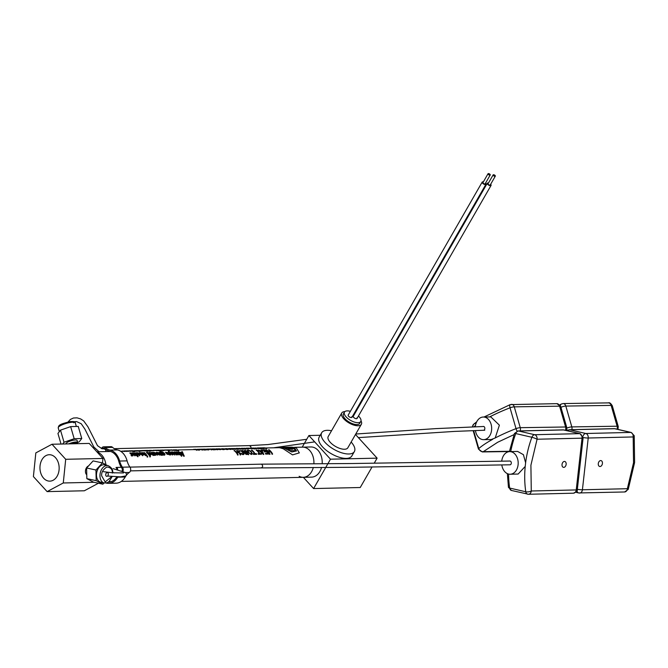 <?xml version="1.0" encoding="UTF-8"?>
<svg xmlns="http://www.w3.org/2000/svg" width="668" height="668" viewBox="0 0 668 668"><rect width="100%" height="100%" fill="white"/><g stroke="black" fill="none" stroke-linecap="round" stroke-linejoin="round"><path stroke-width="1" d="M97.186 452.152A15.088 10.964 88.7 0 1 99.307 453.088A15.088 10.964 88.7 0 1 105.895 464.719A15.088 10.964 -91.3 0 0 97.186 452.152M307.196 448.412A15.088 10.964 -91.3 0 0 302.621 447.151A15.088 10.964 88.7 0 1 313.885 463.667A15.088 10.964 -91.3 0 0 307.196 448.412M121.292 481.411L303.297 477.319A15.088 10.964 -91.3 0 0 313.309 467.433A15.088 10.964 88.7 0 1 311.597 471.7A15.088 10.964 88.7 0 1 303.297 477.319A15.088 10.964 88.7 0 1 299.139 476.292M50.935 454.883A13.218 9.602 88.7 0 1 59.143 468.878A13.218 9.602 88.7 0 1 49.849 481.144A13.218 9.602 88.7 0 1 48.179 480.985A13.218 9.602 88.7 0 1 39.963 466.999A13.218 9.602 88.7 0 1 49.257 454.724A13.218 9.602 88.7 0 1 50.935 454.883M51.987 444.253L65.706 459.292L63.276 482.972L47.119 491.615L33.4 476.576L35.83 452.896L51.987 444.253L89.211 443.418L102.939 458.457L65.706 459.292M63.276 482.972L94.004 482.279M102.48 462.916L102.939 458.457M98.447 483.231L84.352 490.78L47.119 491.615M321.55 467.425A15.088 10.964 88.7 0 1 319.889 471.508A15.088 10.964 88.7 0 1 311.589 477.127L303.297 477.319M374.197 463.241L377.119 458.148L355.493 434.484M377.119 458.148L330.485 459.192L313.601 488.558L360.236 487.515L372.009 467.041M313.601 488.558L303.339 477.311M302.212 447.159L308.892 435.536L320.231 435.277M308.892 435.536L330.485 459.192M294.546 447.335L310.912 446.967A15.088 10.964 88.7 0 1 322.168 463.659M344.905 411.571A11.314 4.977 29.9 0 0 341.732 413.024L328.222 436.513A11.314 4.977 29.9 0 0 330.668 442.759A11.314 4.977 29.9 0 0 340.571 448.645A11.314 4.977 29.9 0 0 347.836 447.794L361.346 424.305A11.314 4.977 29.9 0 0 361.004 420.832M341.732 413.024A11.314 4.977 29.9 0 0 344.179 419.27A11.314 4.977 29.9 0 0 354.082 425.157A11.314 4.977 29.9 0 0 361.346 424.305M331.528 430.76A18.854 8.292 29.9 0 0 321.684 432.755L319.145 437.173A18.854 8.292 29.9 0 0 323.22 447.585A18.854 8.292 29.9 0 0 339.728 457.396A18.854 8.292 29.9 0 0 351.836 455.968L354.382 451.551A18.854 8.292 29.9 0 0 351.151 442.041M321.684 432.755A18.854 8.292 29.9 0 0 325.759 443.168A18.854 8.292 29.9 0 0 342.266 452.979A18.854 8.292 29.9 0 0 354.382 451.551M344.463 412.089L343.377 413.968A9.41 4.142 29.9 0 0 343.669 416.874A9.41 4.142 29.9 0 0 352.019 423.495A9.41 4.142 29.9 0 0 359.701 423.353L360.778 421.475A9.41 4.142 -150.1 0 1 353.105 421.617A9.41 4.142 -150.1 0 1 344.746 414.995A9.41 4.142 -150.1 0 1 344.463 412.089A9.41 4.142 -150.1 0 1 350.366 411.338M358.457 415.997A9.41 4.142 -150.1 0 1 360.486 418.569A9.41 4.142 -150.1 0 1 360.778 421.475M356.988 417.776A2.171 0.952 -150.1 0 1 357.054 418.444A2.171 0.952 -150.1 0 1 355.276 418.477A2.171 0.952 -150.1 0 1 353.355 416.949A2.171 0.952 -150.1 0 1 353.28 416.281L487.289 183.241A2.171 0.952 -150.1 0 1 488.467 183.024M351.886 416.615A2.171 0.952 -150.1 0 1 351.952 417.291A2.171 0.952 -150.1 0 1 350.182 417.316A2.171 0.952 -150.1 0 1 348.253 415.788A2.171 0.952 -150.1 0 1 348.187 415.12L482.187 182.088A2.171 0.952 -150.1 0 1 483.373 181.863M354.399 413.033A9.41 4.142 -150.1 0 1 354.967 413.358M88.46 465.997A4.81 3.256 102.1 0 0 85.679 469.562A4.81 3.256 102.1 0 0 86.765 474.781M108.316 474.13A1.887 1.278 -77.9 0 1 106.613 476.317A1.887 1.278 -77.9 0 1 105.694 474.814A1.887 1.278 -77.9 0 1 107.398 472.627A1.887 1.278 -77.9 0 1 108.316 474.13M107.999 465.579A8.901 6.029 -77.9 0 0 99.958 475.908A8.901 6.029 -77.9 0 0 104.275 482.989L100.801 482.246A8.901 6.029 -77.9 0 1 96.484 475.165A8.901 6.029 -77.9 0 1 104.525 464.836L107.999 465.579C111.548 467.366 113.109 469.796 112.683 472.86M95.958 470.005L102.446 462.899L93.111 460.903L86.623 468.009L86.84 478.647L93.545 482.187L102.88 484.183L96.184 480.651L95.958 470.005L86.623 468.009M86.84 478.647L96.184 480.651M102.446 462.899L107.197 465.412M104.024 482.939L102.88 484.183M68.812 443.878A5.711 1.353 -16.3 0 1 71.326 442.901A5.711 1.353 -16.3 0 1 77.638 442.333A5.711 1.353 -16.3 0 1 77.697 442.45A5.711 1.353 -16.3 0 1 77.346 443.151L77.045 443.435M70.85 443.828A4.81 1.144 -16.3 0 1 71.61 443.569A4.81 1.144 -16.3 0 1 76.92 443.093A4.81 1.144 -16.3 0 1 76.97 443.193A4.81 1.144 -16.3 0 1 76.979 443.301M66.182 443.777A5.736 1.361 -16.3 0 1 66.115 443.644A5.736 1.361 -16.3 0 1 66.257 443.176A5.736 1.361 -16.3 0 1 72.086 440.504A5.736 1.361 -16.3 0 1 77.121 440.437A5.736 1.361 -16.3 0 1 77.129 440.504M62.658 444.011L64.028 442.241L74.173 438.717L81.763 438.517L79.208 441.84L77.68 442.375M74.173 438.717L70.649 426.618L78.239 426.418L81.763 438.517M70.649 426.618L60.496 430.142L64.028 442.241M60.496 430.142L57.941 433.465L61.022 444.053M490.646 184.276A2.171 0.952 -150.1 0 1 490.663 184.293A2.171 0.952 -150.1 0 1 491.055 185.412A2.171 0.952 -150.1 0 1 489.602 185.554A2.171 0.952 -150.1 0 1 487.673 184.36A2.171 0.952 -150.1 0 1 487.289 183.241M493.143 174.891L488.083 183.7A1.261 0.551 29.9 0 0 488.308 184.343A1.261 0.551 29.9 0 0 489.419 185.036A1.261 0.551 29.9 0 0 490.262 184.952L495.322 176.143A1.261 0.551 -150.1 0 1 494.487 176.227A1.261 0.551 -150.1 0 1 493.368 175.534A1.261 0.551 -150.1 0 1 493.143 174.891A1.261 0.551 -150.1 0 1 493.986 174.807A1.261 0.551 -150.1 0 1 495.097 175.5A1.261 0.551 -150.1 0 1 495.322 176.143M485.552 183.124A2.171 0.952 -150.1 0 1 485.569 183.132A2.171 0.952 -150.1 0 1 485.962 184.251A2.171 0.952 -150.1 0 1 484.509 184.401A2.171 0.952 -150.1 0 1 482.58 183.199A2.171 0.952 -150.1 0 1 482.187 182.088M488.049 173.73L482.981 182.539A1.261 0.551 29.9 0 0 483.206 183.191A1.261 0.551 29.9 0 0 484.325 183.884A1.261 0.551 29.9 0 0 485.168 183.792L490.228 174.983A1.261 0.551 -150.1 0 1 489.385 175.074A1.261 0.551 -150.1 0 1 488.275 174.381A1.261 0.551 -150.1 0 1 488.049 173.73A1.261 0.551 -150.1 0 1 488.892 173.647A1.261 0.551 -150.1 0 1 490.003 174.34A1.261 0.551 -150.1 0 1 490.228 174.983M104.375 448.888A1.887 1.369 88.7 0 1 104.5 448.879A1.887 1.369 88.7 0 1 105.811 450.082A1.887 1.369 88.7 0 1 105.786 451.576L105.811 450.082L104.45 448.888L101.97 448.721L97.511 445.698L87.934 426.802L83.684 420.898L80.636 418.919L77.045 417.851L73.463 418.009L70.374 419.446L68.019 421.992M306.737 439.285L267.968 444.546L249.565 445.623L250.892 446.817L250.934 448.078M116.182 467.425A1.887 1.369 88.7 0 1 116.215 467.425A1.887 1.369 88.7 0 1 116.441 467.45A1.887 1.369 88.7 0 1 117.56 469.921L116.007 467.458M261.088 464.193L261.522 464.185C263.15 465.788 263.025 467.032 261.155 467.909L130.469 470.882M507.379 473.637L508.44 487.214A3.925 1.47 -8.5 0 0 509.659 488.058A78.448 52.68 -77 0 1 508.582 474.063M577.294 489.694A3.925 0.493 -173.6 0 1 577.294 489.711C577.837 490.512 576.567 491.673 573.495 493.193L528.53 494.27A3.925 2.864 -91.4 0 1 528.004 494.211A3.925 2.63 -77 0 1 527.561 494.17A3.925 2.63 -77 0 1 525.783 491.773A78.448 52.68 -77 0 1 525.215 466.423L525.616 462.79A78.448 52.68 -77 0 1 531.887 437.281A3.925 2.63 -77 0 1 534.676 434.718L579.632 433.641A3.925 2.63 -77 0 1 580.083 433.691L563.959 429.975A3.925 2.63 -77 0 0 563.508 429.933A3.925 2.864 -91.4 0 0 562.982 429.875L518.026 430.952A3.925 2.864 88.6 0 1 518.552 431.002L563.508 429.933L579.632 433.641A3.925 2.864 88.6 0 1 581.511 435.235A3.925 2.864 88.6 0 1 582.037 438.166L537.072 439.235A3.925 0.551 -159.7 0 0 531.887 437.281L515.763 433.565A3.925 0.551 -159.7 0 0 514.443 433.507L518.026 430.952M562.03 464.452A3.014 2.029 -77 0 1 564.769 461.463A3.014 2.029 -77 0 1 566.147 464.352A3.014 2.029 -77 0 1 563.408 467.341A3.014 2.029 -77 0 1 562.03 464.452M501.735 461.204A11.314 8.267 88.6 0 1 501.751 461.045A11.314 8.267 88.6 0 1 509.651 451.618A11.314 8.267 88.6 0 1 518.092 464.811A11.314 8.267 88.6 0 1 510.193 474.238A11.314 8.267 88.6 0 1 501.81 464.961M525.215 466.423L518.151 474.046L510.193 474.238M509.876 461.029A1.904 1.386 88.6 0 1 511.296 463.241A1.904 1.386 88.6 0 1 509.968 464.828A1.904 1.386 88.6 0 1 509.734 464.803M508.44 487.214L511.438 490.454A3.925 2.63 -77 0 1 509.659 488.058L525.783 491.773A3.925 1.47 -8.5 0 0 531.269 490.997L576.234 489.928L582.037 438.166A3.925 0.493 -173.6 0 0 583.097 437.949L577.294 489.711A3.925 0.493 -173.6 0 1 576.234 489.928A3.925 2.864 -91.4 0 1 573.495 493.193M510.711 451.593A78.448 52.68 -77 0 1 515.763 433.565A3.925 2.63 -77 0 1 518.552 431.002L534.676 434.718A3.925 2.864 -91.4 0 1 536.554 436.313A3.925 2.864 -91.4 0 1 537.072 439.235L530.91 465.195L531.269 490.997A3.925 2.864 -91.4 0 1 530.133 493.543A3.925 2.864 -91.4 0 1 528.53 494.27L511.438 490.454M509.651 451.618L517.608 451.426L523.428 454.691L525.616 462.79M627.369 488.709A3.925 0.551 20.3 0 1 628.221 489.419L634.6 462.532L634.224 435.711A3.925 1.47 171.5 0 1 633.172 436.947L633.531 462.749L627.369 488.709L582.413 489.778A3.925 2.864 88.6 0 1 579.674 493.051A3.925 2.864 88.6 0 1 579.148 492.992A3.925 2.63 103 0 1 578.697 492.951L624.63 491.974A3.925 2.864 -91.4 0 0 626.233 491.256A3.925 2.864 -91.4 0 0 627.369 488.709M602.419 463.492A3.014 2.029 103 0 0 601.033 460.603A3.014 2.029 103 0 0 598.294 463.592A3.014 2.029 103 0 0 599.68 466.481A3.014 2.029 103 0 0 602.419 463.492M634.224 435.711L631.218 432.472L615.103 428.756A3.925 2.63 103 0 0 614.652 428.714L569.695 429.783L585.819 433.499A3.925 2.864 88.6 0 1 588.216 438.016L633.172 436.947A3.925 2.864 -91.4 0 0 632.646 434.016A3.925 2.864 -91.4 0 0 630.776 432.421L585.819 433.499A3.925 2.63 103 0 0 582.939 436.321M631.218 432.472A3.925 2.63 103 0 0 630.776 432.421L614.652 428.714A3.925 2.864 88.6 0 0 614.126 428.656L569.169 429.733A3.925 2.864 -91.4 0 1 569.695 429.783A3.925 2.63 103 0 0 567.758 430.852M576.977 490.871A3.925 2.63 103 0 0 578.697 492.951L575.891 492.308M475.324 426.802A11.314 8.208 89.1 0 1 480.434 417.784A11.314 8.208 89.1 0 1 483.298 417.024L490.846 416.916L499.388 425.182L495.197 437.974L491.189 439.544L483.64 439.653A11.314 8.208 89.1 0 1 475.441 430.559M517.074 431.085A3.925 1.369 -111.3 0 1 516.022 428.631A78.448 18.921 164 0 0 495.197 437.974M475.199 423.529A3.925 3.373 49.3 0 0 473.695 424.213L473.695 424.213A3.925 3.373 49.3 0 0 472.643 426.902M483.298 417.024A11.314 8.208 89.1 0 1 491.514 426.209A11.314 8.208 89.1 0 1 486.504 438.893A11.314 8.208 89.1 0 1 483.64 439.653M492.717 439.302A78.448 18.921 164 0 0 478.781 448.554A3.925 3.373 49.3 0 0 483.29 451.677L497.693 442.258L514.043 434.609M565.437 430.317A3.925 2.847 -90.9 0 0 565.579 426.994L520.263 427.679A3.925 0.944 164 0 0 516.022 428.631L510.035 407.806A3.925 1.369 -111.3 0 1 510.21 404.608L483.999 417.016M473.629 430.626L478.781 448.554A3.925 0.944 164 0 0 478.463 449.096L473.161 430.643M566.255 430.501L566.706 427.328A3.925 0.944 164 0 0 565.579 426.994L559.592 406.169A3.925 2.847 -90.9 0 0 556.895 403.656L510.21 404.608M566.706 427.328L560.719 406.495A3.925 0.944 164 0 0 559.592 406.169L514.276 406.845A3.925 0.944 164 0 0 510.035 407.806A78.448 18.921 164 0 0 489.627 416.932M483.081 426.51A1.904 1.378 89.1 0 1 483.44 426.443A1.904 1.378 89.1 0 1 484.818 427.979A1.904 1.378 89.1 0 1 483.974 430.117M563.124 403.564A3.925 2.847 89.1 0 1 565.829 406.077L611.145 405.392A3.925 0.944 -16 0 1 612.272 405.726C610.727 403.263 609.458 402.311 608.439 402.887L563.124 403.564L561.329 404.031A3.925 2.53 61.9 0 0 560.527 404.933A3.925 2.53 61.9 0 0 560.335 405.593M560.953 407.296A3.925 0.944 -16 0 1 565.829 406.077L571.816 426.902A3.925 2.847 89.1 0 1 571.85 429.666M566.856 428.163A3.925 0.944 -16 0 1 571.816 426.902L617.132 426.217A3.925 0.944 -16 0 1 618.259 426.551L612.272 405.726M117.969 476.852A17.652 12.826 -91.3 0 0 117.777 477.177A16.733 12.158 88.7 0 1 108.608 483.348A16.733 12.158 88.7 0 1 106.053 483.031M108.608 483.348L116.065 483.181A16.733 12.158 -91.3 0 0 125.233 477.01L117.777 477.177M101.528 448.612A3.256 2.371 88.7 0 1 103.573 446.834A3.256 2.371 88.7 0 1 105.093 447.535A17.652 12.826 -91.3 0 0 109.986 450.09A16.733 12.158 88.7 0 1 119.639 461.045A17.652 12.826 -91.3 0 0 122.403 467.183A3.256 2.371 88.7 0 1 122.837 471.458M121.868 471.157A2.054 1.495 -91.3 0 0 121.801 468.051A18.854 13.702 88.7 0 1 118.812 461.446A15.531 11.281 -91.3 0 0 109.861 451.284A18.854 13.702 88.7 0 1 104.584 448.52A2.054 1.495 -91.3 0 0 103.598 448.044A2.054 1.495 -91.3 0 0 102.471 448.812M108.316 482.146A15.531 11.281 -91.3 0 0 108.575 482.137A15.531 11.281 -91.3 0 0 116.85 476.818M125.601 472.568L129.233 472.485A17.652 12.826 -91.3 0 0 126.361 475.315M126.035 475.766A17.652 12.826 -91.3 0 0 125.233 477.01M103.573 446.834L111.038 446.667A3.256 2.371 88.7 0 1 112.55 447.368A17.652 12.826 -91.3 0 0 117.451 449.923A16.733 12.158 88.7 0 1 127.104 460.878A17.652 12.826 -91.3 0 0 129.859 467.015A3.256 2.371 88.7 0 1 129.233 472.485M105.093 447.535L112.55 447.368M129.859 467.015L122.403 467.183M256.22 450.032L256.746 450.015A15.013 10.913 88.7 0 1 259.852 453.572L261.146 453.539A15.013 10.913 88.7 0 1 261.53 454.198L258.391 454.273A15.013 10.913 -91.3 0 0 258.015 453.614L259.326 453.58A15.013 10.913 -91.3 0 0 256.22 450.032L256.17 450.265M246.859 450.775L247.661 452.261L246.859 450.775M247.527 451.117L249.515 450.833L247.577 450.875L249.648 453.355L250.959 453.889L251.594 453.313L250.959 451.944L249.515 450.833M246.843 450.867L247.728 450.174L249.623 450.574L251.502 451.927L252.237 453.706L251.327 454.532L247.719 452.011M252.237 453.706L252.162 454.131M250.959 453.889L251.544 453.555M248.104 450.75L247.577 450.875M247.285 448.453L246.634 448.345M246.659 448.228A15.013 10.913 -91.3 0 0 246.133 448.195L247.611 448.161A15.013 10.913 88.7 0 1 248.145 448.195M179.867 454.825L176.477 451.827L175.934 452.069L177.245 453.99M175.985 451.835L177.296 453.739L174.749 451.86L174.214 452.111M179.917 454.557L179.3 454.833M179.358 454.574L176.886 452.361L178.131 454.858M178.181 454.599L177.663 454.875M177.721 454.607L175.133 452.403L176.494 454.9M176.544 454.632L175.926 454.908M175.985 454.649L174.264 451.877M217.584 449.13L220.315 449.714M220.148 449.063L223.371 449.647M219.154 448.796L223.98 449.405M223.421 449.414L217.668 448.871M219.405 448.787L218.787 448.796M218.553 448.812L220.916 449.472M220.356 449.48L217.643 448.879M229.7 448.846L229.141 448.754M229.166 448.62A15.013 10.913 -91.3 0 0 228.631 448.587L230.118 448.554A15.013 10.913 88.7 0 1 230.652 448.587M154.926 450.257L153.849 450.29A15.013 10.913 -91.3 0 0 153.715 450.282L153.665 450.524A14.771 10.738 88.7 0 1 153.799 450.524L157.339 450.441A14.771 10.738 88.7 0 1 157.924 450.516M159.585 450.691A15.013 10.913 -91.3 0 0 158.842 450.457L158.383 450.474A15.013 10.913 -91.3 0 0 157.957 450.374L157.907 450.608A14.771 10.738 88.7 0 1 158.333 450.7L158.792 450.691A14.771 10.738 88.7 0 1 159.535 450.917L160.086 450.683L159.535 450.917M157.957 450.374L158.416 450.366A15.013 10.913 -91.3 0 0 156.629 450.199L157.164 450.182A15.013 10.913 88.7 0 1 158.926 450.349L159.276 450.341A15.013 10.913 88.7 0 1 159.702 450.441L159.685 450.541M159.702 450.441L159.351 450.449A15.013 10.913 88.7 0 1 160.086 450.683M156.629 450.199L156.137 450.224L156.629 450.199M122.586 451.267L124.866 451.459M125.467 451.242L126.594 451.418M127.104 451.201L128.231 451.376M124.757 450.925L127.112 451.176M125.776 450.892L128.849 451.134M128.281 451.15L126.001 450.883M126.644 451.184L122.603 451.201M124.273 450.925L125.475 451.209M124.908 451.226L122.645 451.017M238.693 450.733L241.357 450.75L243.21 452.111L243.904 454.357M238.66 450.875L239.06 451.727L239.653 451.468L239.06 451.727M239.336 451.134L241.257 451.017L239.921 450.691L239.386 450.892L239.653 451.468L239.369 450.95M243.987 453.906L243.094 454.716L240.388 453.33M240.447 453.063L242.726 454.081L243.336 453.505L241.257 451.017M242.726 454.081L243.286 453.781M239.119 451.476L238.71 450.641M181.729 455.993L181.22 456.01A15.013 10.913 -91.3 0 0 177.738 451.793L178.247 451.785A15.013 10.913 88.7 0 1 181.729 455.993L181.671 456.286M164.929 450.232L163.376 450.073A15.013 10.913 -91.3 0 0 163.243 450.065L163.226 450.123M164.453 450.04L166.858 450.232M165.397 450.023L164.303 450.048M165.823 450.057L164.211 450.09L165.789 450.215M172.987 450.307L178.732 450.666M174.398 449.798L172.837 449.965M176.444 449.831L175.651 449.798M177.746 450.249L177.02 450.032L177.746 450.249M176.043 449.764L178.782 450.441L175.233 449.865M147.252 450.95L147.461 450.95A14.771 10.738 88.7 0 1 148.204 451.176L148.764 450.933L148.204 451.176M145.833 450.441L145.265 450.466L145.833 450.441A15.013 10.913 88.7 0 1 147.595 450.608L147.954 450.599A15.013 10.913 88.7 0 1 148.371 450.7L148.354 450.8M148.371 450.7L148.02 450.708A15.013 10.913 88.7 0 1 148.764 450.933M148.254 450.942A15.013 10.913 -91.3 0 0 147.511 450.716L147.461 450.95M147.511 450.716L147.018 450.875M147.052 450.725A15.013 10.913 -91.3 0 0 146.626 450.624L146.601 450.75M146.626 450.624L147.085 450.616A15.013 10.913 -91.3 0 0 145.298 450.449L144.806 450.474L145.282 450.508M272.511 454.24L272.577 453.956A15.013 10.913 88.7 0 0 269.095 449.739L268.519 449.99A14.771 10.738 88.7 0 1 270.014 451.393M268.569 449.748A15.013 10.913 88.7 0 1 270.281 451.384L268.227 451.426A15.013 10.913 -91.3 0 0 266.507 449.798L265.931 450.048M272.577 453.956L271.993 454.257M272.051 453.964A15.013 10.913 -91.3 0 0 270.699 451.885L270.64 452.144M270.699 451.885L268.636 451.935A15.013 10.913 88.7 0 1 269.989 454.015L269.93 454.298M269.989 454.015L269.404 454.315M269.463 454.023A15.013 10.913 -91.3 0 0 265.981 449.806M160.679 451.626L160.763 452.587L160.729 451.393L162.424 452.161M160.712 452.002L162.157 452.161M161.881 452.82L162.199 452.403L163.835 453.564L162.967 452.612L161.881 452.82A15.013 10.913 88.7 0 1 163.109 454.14L164.169 454.516L163.885 453.321M163.134 455.2L163.693 454.925A15.013 10.913 -91.3 0 0 163.51 454.657L164.537 454.983L165.054 454.482L164.411 453.305L163.109 452.386L161.439 452.428A15.013 10.913 -91.3 0 0 161.305 452.32L161.122 451.635L162.733 451.919M161.865 452.102L161.439 452.428M164.478 455.25L165.054 454.482M163.192 454.933A15.013 10.913 -91.3 0 0 160.813 452.345M160.086 451.81L160.729 451.393M203.014 449.397L205.126 449.464L206.395 449.798L205.711 450.04M205.861 449.531L208.399 449.981M203.155 449.155L205.026 449.163M204.984 449.163L209.084 449.739M208.449 449.748L205.903 449.305L206.395 449.798M205.752 449.815L205.126 449.464M205.176 449.23L201.819 449.205M148.513 450.85A14.771 10.738 88.7 0 1 148.797 450.917L149.356 450.675L148.797 450.917M146.876 450.424A15.013 10.913 88.7 0 1 147.135 450.416A15.013 10.913 88.7 0 1 149.356 450.675M148.847 450.683A15.013 10.913 -91.3 0 0 146.618 450.424A15.013 10.913 -91.3 0 0 146.208 450.441M139.562 451.301A15.013 10.913 -91.3 0 0 138.994 451.092L138.944 451.317A14.771 10.738 88.7 0 1 139.512 451.535L140.071 451.292L139.512 451.535M138.994 451.092L139.503 451.075A15.013 10.913 88.7 0 1 140.071 451.292M241.858 450.583L243.261 451.459L241.858 450.583M248.63 454.783L248.688 454.49A15.013 10.913 88.7 0 0 245.206 450.274L244.63 450.524A14.771 10.738 88.7 0 1 245.974 451.752M244.68 450.29A15.013 10.913 88.7 0 1 246.241 451.752L241.908 450.349M248.688 454.49L246.116 454.415L244.613 453.079L244.597 451.902L243.311 451.217M244.204 452.545L244.597 451.902M246.659 452.236L244.914 452.445L245.156 453.071L247.811 453.889A15.013 10.913 -91.3 0 0 246.659 452.236L246.609 452.486M244.897 452.528L245.156 453.071M167.601 452.962L166.048 452.662M165.464 452.261L166.499 453.514L165.48 452.219L168.169 452.712M167.66 452.72L166.232 452.695L168.503 453.363L169.447 454.591L166.975 454.24M169.221 453.914L169.388 454.85M167.025 453.99L168.495 454.415L168.753 453.981L166.549 453.271M258.265 448.153A14.771 10.738 88.7 0 1 260.128 448.395M260.061 448.587A15.013 10.913 -91.3 0 0 259.585 448.403L259.535 448.637A14.771 10.738 88.7 0 1 260.019 448.821L263.2 448.52L260.019 448.821M259.585 448.403L260.896 448.378A15.013 10.913 -91.3 0 0 258.023 447.919A15.013 10.913 -91.3 0 0 257.18 447.977M258.282 447.911A15.013 10.913 88.7 0 1 258.549 447.902A15.013 10.913 88.7 0 1 261.422 448.362L262.716 448.337A15.013 10.913 88.7 0 1 263.2 448.52A14.771 10.738 88.7 0 1 263.71 448.737L264.286 448.495L263.71 448.737M243.561 449.13L244.271 448.946L243.67 449.188M243.569 448.62L245.899 449.138M245.891 448.562L248.212 449.088M241.958 448.278L242.96 448.311M248.262 448.854L243.094 448.286M244.363 448.228L248.813 448.846M244.588 448.22L246.576 448.896M245.949 448.904L241.24 448.295L243.711 448.954M242.183 448.27L244.271 448.946M201.46 449.422L199.281 449.472L201.435 449.547L202.705 449.881L202.02 450.123M202.17 449.614L204.709 450.065M199.465 449.238L201.335 449.247M201.293 449.247L205.402 449.823M204.759 449.831L202.22 449.38L202.705 449.881M202.07 449.898L201.435 449.547M201.486 449.313L198.463 449.272M137.666 451A14.771 10.738 88.7 0 1 138.385 451.15L138.944 450.908L138.385 451.15M136.464 450.658A15.013 10.913 88.7 0 1 136.715 450.65A15.013 10.913 88.7 0 1 138.944 450.908M138.426 450.917A15.013 10.913 -91.3 0 0 136.205 450.658A15.013 10.913 -91.3 0 0 135.829 450.675M155.143 455.376L155.711 455.1A15.013 10.913 -91.3 0 0 153.882 452.996L154.241 452.603L155.385 453.138A15.013 10.913 88.7 0 1 157.022 455.075L157.531 455.058A15.013 10.913 -91.3 0 0 155.869 453.104L153.916 452.278L153.465 452.628L153.916 452.278M153.882 452.996L154.241 452.603L155.385 453.138M155.201 455.117A15.013 10.913 -91.3 0 0 152.613 452.361L152.563 452.595M152.613 452.361L153.122 452.353A15.013 10.913 88.7 0 1 153.465 452.628M216.265 448.913A15.013 10.913 -91.3 0 0 215.731 448.879L217.217 448.846A15.013 10.913 88.7 0 1 217.751 448.879M251.377 450.14L251.903 450.123A15.013 10.913 88.7 0 1 255.009 453.681L256.303 453.647A15.013 10.913 88.7 0 1 256.687 454.307L253.548 454.382A15.013 10.913 -91.3 0 0 253.172 453.722L254.483 453.689A15.013 10.913 -91.3 0 0 251.377 450.14L251.327 450.374M159.293 452.445A14.771 10.738 88.7 0 1 161.147 454.265L161.197 454.006A15.013 10.913 88.7 0 0 159.343 452.211L159.293 452.445M162.382 455.217L162.433 454.95A15.013 10.913 88.7 0 0 159.852 452.194L159.343 452.211M162.433 454.95L161.873 455.225M161.923 454.958A15.013 10.913 -91.3 0 0 161.581 454.49L160.93 455.3M161.581 454.49L161.18 455.325M160.98 455.033A15.013 10.913 -91.3 0 0 160.545 454.44L160.495 454.699M141.858 452.837A14.771 10.738 88.7 0 1 143.578 454.49L143.637 454.24A15.013 10.913 88.7 0 0 141.908 452.603L141.858 452.837M147.67 457.054L147.728 456.762A15.013 10.913 88.7 0 0 144.246 452.545L143.687 452.795A14.771 10.738 88.7 0 1 145.566 454.641L144.121 454.215A15.013 10.913 -91.3 0 0 142.418 452.587L141.908 452.603M143.737 452.562A15.013 10.913 88.7 0 1 145.616 454.39L145.24 454.916M147.728 456.762L147.16 457.062M147.219 456.77A15.013 10.913 -91.3 0 0 146.008 454.883L145.515 455.409L143.637 454.24M146.008 454.883L145.465 455.676M254.992 448.32L258.967 448.529L254.074 448.069M253.556 448.295L258.065 448.495L255.477 448.061M258.7 448.637L255.493 447.977M256.362 448.211L258.207 448.579M222.068 448.971L223.145 449.18M223.939 449.589L224.607 449.389L223.997 449.631M223.838 448.98L227.053 449.564M222.836 448.712L227.663 449.322M227.103 449.33L221.308 448.871M223.087 448.704L222.477 448.721M222.235 448.729L224.607 449.389M224.047 449.397L221.325 448.796M133.934 451.551A14.771 10.738 88.7 0 1 134.218 451.668L134.836 451.66M131.805 450.758A15.013 10.913 88.7 0 1 132.064 450.75A15.013 10.913 88.7 0 1 133.859 450.917L134.285 450.908A15.013 10.913 88.7 0 1 134.702 451L134.285 451.017A15.013 10.913 88.7 0 1 134.544 451.084L134.886 451.426L134.268 451.434A15.013 10.913 -91.3 0 0 133.817 451.259L134.034 451.1A15.013 10.913 -91.3 0 0 133.775 451.025L133.233 451.034A15.013 10.913 -91.3 0 0 132.807 450.942L133.349 450.925A15.013 10.913 -91.3 0 0 131.554 450.758A15.013 10.913 -91.3 0 0 131.087 450.783M131.037 451.067A14.771 10.738 88.7 0 1 133.408 451.668L133.967 451.426L133.408 451.668M130.36 450.791A15.013 10.913 88.7 0 1 130.611 450.783A15.013 10.913 88.7 0 1 133.967 451.426M133.45 451.434A15.013 10.913 -91.3 0 0 130.101 450.791A15.013 10.913 -91.3 0 0 129.801 450.808M169.146 451.985L169.38 451.518L169.146 451.985L172.812 454.716L172.202 454.991M168.269 451.326L168.637 452.236L168.269 451.317L168.921 451.234A15.013 10.913 88.7 0 1 169.38 451.518M170.131 455.042L170.741 454.766L169.505 452.478L172.261 454.733M170.19 454.774L168.687 452.002M260.503 448.103A14.771 10.738 88.7 0 1 262.516 448.337M263.459 448.203L264.603 448.178A14.771 10.738 88.7 0 1 266.298 448.679L266.866 448.437L266.298 448.679M262.081 447.911L262.09 447.877A15.013 10.913 88.7 0 1 262.992 447.802A15.013 10.913 88.7 0 1 264.152 447.861L262.09 447.911A15.013 10.913 -91.3 0 0 260.938 447.852A15.013 10.913 -91.3 0 0 260.67 447.861M263.259 447.802A15.013 10.913 88.7 0 1 263.518 447.794A15.013 10.913 88.7 0 1 266.866 448.437M266.348 448.445A15.013 10.913 -91.3 0 0 264.653 447.944L264.603 448.178M264.653 447.944L262.599 447.986A15.013 10.913 88.7 0 1 264.286 448.495M263.76 448.504A15.013 10.913 -91.3 0 0 260.411 447.861A15.013 10.913 -91.3 0 0 259.501 447.936L259.501 447.944M291.006 447.493L294.605 448.337L296.433 451.05M279.733 447.669L282.597 448.612M288.918 447.218L294.655 448.111L296.467 450.933L291.874 451.977L282.647 447.36L291.816 447.159L296.266 447.794L299.339 452.887L292.542 454.883L282.647 448.378L279.291 447.677M282.647 447.36L279.758 447.426M131.546 453.205L132.314 453.756L131.571 453.096M131.596 452.962L131.838 453.53L131.596 452.962L132.206 452.77L133.592 453.046L134.994 453.99L135.596 455.15L134.961 455.651L132.306 454.056A15.013 10.913 -91.3 0 0 132.197 453.939L134.351 453.889L132.581 453.071L134.301 454.131M135.596 455.15L134.903 455.918M134.702 454.273L133.099 454.315L134.627 455.175L134.652 454.524M251.736 448.078L254.308 448.086L256.328 448.671L254.207 448.721A15.013 10.913 -91.3 0 0 253.723 448.537L255.41 448.504L254.349 448.186L252.579 448.428L255.36 448.729M253.723 448.537L253.673 448.771A14.771 10.738 88.7 0 1 254.157 448.954L256.328 448.671M252.629 448.203L251.243 448.136M252.704 448.036L253.514 448.161M253.539 448.019L252.988 448.153M252.162 448.103L251.485 448.078M166.424 450.249L169.563 450.357L166.466 450.057M169.588 450.357A14.771 10.738 88.7 0 1 169.931 450.441L170.49 450.199L169.931 450.441M165.581 450.015L166.474 450.007L165.581 450.015M168.01 449.948A15.013 10.913 88.7 0 1 168.269 449.94A15.013 10.913 88.7 0 1 170.49 450.199M167 449.998L169.088 450.123M168.854 450.149L169.104 450.032A15.013 10.913 -91.3 0 0 167.751 449.948A15.013 10.913 -91.3 0 0 167.618 449.948L167.593 450.048M167.618 449.948L166.474 449.998M139.904 450.574L141.232 450.658L139.787 451.075L141.182 450.892M141.232 450.658L140.881 451.117M139.837 450.842L138.618 450.683A15.013 10.913 -91.3 0 0 137.474 450.633A15.013 10.913 -91.3 0 0 137.099 450.65M137.942 450.624L137.917 450.616A15.013 10.913 88.7 0 1 137.975 450.616A15.013 10.913 88.7 0 1 138.618 450.633L138.301 450.624M262.148 449.898L265.104 449.831A15.013 10.913 88.7 0 1 268.578 454.04L265.722 454.106A15.013 10.913 -91.3 0 0 265.346 453.447L267.684 453.397A15.013 10.913 -91.3 0 0 266.657 451.919L264.47 451.96A15.013 10.913 -91.3 0 0 264.06 451.468L266.24 451.418A15.013 10.913 -91.3 0 0 265.021 450.199L262.591 450.257A15.013 10.913 -91.3 0 0 262.148 449.898L262.098 450.132A14.771 10.738 88.7 0 1 262.541 450.491L264.971 450.441A14.771 10.738 88.7 0 1 265.973 451.426M263.76 454.44L261.864 449.906L261.255 450.149L261.939 451.159M261.305 449.915L261.99 450.917L258.115 450.224M263.827 454.148L263.2 454.449M263.259 454.165L258.165 449.99M262.223 451.317L260.862 451.343L263.142 453.455L262.173 451.56M225.759 448.888L226.836 449.096M227.621 449.506L228.297 449.305L227.688 449.547M227.521 448.896L230.744 449.48M226.527 448.629L231.353 449.238M230.794 449.247L224.999 448.787M226.778 448.62L226.168 448.637M225.926 448.645L228.297 449.305M227.738 449.313L225.016 448.712M214.361 449.138L212.207 449.188L214.336 449.255L215.614 449.589L214.921 449.831M215.071 449.322L217.618 449.773M212.374 448.946L214.236 448.963M214.194 448.954L218.302 449.531M217.659 449.547L215.121 449.096L215.614 449.589M214.971 449.606L214.336 449.255M214.386 449.021L211.038 448.996M134.268 453.071A15.013 10.913 -91.3 0 0 133.901 452.779L133.851 453.013A14.771 10.738 88.7 0 1 134.218 453.313L135.153 453.655L134.218 453.313M133.901 452.779L135.738 453.43A15.013 10.913 88.7 0 1 137.191 455.042L137.541 455.033A15.013 10.913 88.7 0 1 137.884 455.501L137.825 455.768M137.884 455.501L137.533 455.509A15.013 10.913 88.7 0 1 138.126 456.428L138.067 456.712M138.126 456.428L137.558 456.72M137.616 456.444A15.013 10.913 -91.3 0 0 137.023 455.526L136.965 455.785M137.023 455.526L136.506 455.801M136.564 455.534A15.013 10.913 -91.3 0 0 136.222 455.058L136.163 455.317M136.222 455.058L136.681 455.05A15.013 10.913 -91.3 0 0 135.203 453.413M238.342 449.247L239.052 449.063L238.451 449.305M238.351 448.737L240.68 449.255M240.672 448.679L242.993 449.205M236.739 448.395L237.741 448.428M243.043 448.971L237.875 448.403M239.144 448.345L243.595 448.963M239.369 448.337L241.365 449.013M240.731 449.021L236.021 448.412L238.501 449.071M236.965 448.387L239.052 449.063M170.616 449.898L173.029 450.048L171.075 450.098L172.419 450.407M171.075 450.098L169.505 450.007M173.029 450.048L172.469 450.174M171.684 449.89L170.532 449.965M184.218 456.227L182.322 451.693L181.713 451.944L182.397 452.954M181.763 451.702L182.447 452.704L178.573 452.011M184.284 455.943L183.658 456.244M183.717 455.952L178.623 451.777M182.681 453.104L181.32 453.138L183.6 455.242L182.631 453.355M147.745 453.146L148.062 452.72L149.699 453.881L148.83 452.929L147.745 453.146A15.013 10.913 88.7 0 1 148.972 454.457L150.024 454.833L149.749 453.639M149.891 457.004L150.459 456.703A15.013 10.913 -91.3 0 0 149.373 454.975L150.4 455.3L150.91 454.799L150.275 453.63L148.972 452.704L147.302 452.745L147.728 452.42M150.342 455.568L150.91 454.799M149.949 456.712A15.013 10.913 -91.3 0 0 146.467 452.503L146.417 452.737M146.467 452.503L146.977 452.486A15.013 10.913 88.7 0 1 147.302 452.745M207.038 449.355L208.533 449.088L206.996 449.347M207.047 449.121A15.013 10.913 -91.3 0 0 206.512 449.088L207.998 449.055A15.013 10.913 88.7 0 1 208.533 449.088M142 450.766A14.771 10.738 88.7 0 1 143.119 450.825L145.616 450.892A14.771 10.738 88.7 0 1 147.127 451.359L147.686 451.117L147.127 451.359M147.177 451.134A15.013 10.913 -91.3 0 0 145.666 450.658L145.649 450.725M141.073 450.666L141.09 450.599A15.013 10.913 88.7 0 1 142 450.524A15.013 10.913 88.7 0 1 143.169 450.583L145.666 450.658M143.169 450.524A15.013 10.913 88.7 0 1 143.82 450.482A15.013 10.913 88.7 0 1 145.181 450.574L143.653 450.574A15.013 10.913 -91.3 0 0 142.509 450.516A15.013 10.913 -91.3 0 0 142.251 450.524M144.079 450.482A15.013 10.913 88.7 0 1 144.338 450.474A15.013 10.913 88.7 0 1 147.686 451.117M247.87 448.453L252.813 448.662L247.92 448.203M247.77 448.144L249.331 448.203M252.554 448.779L249.348 448.111M250.208 448.353L252.061 448.721M210.679 449.222L208.491 449.272L210.654 449.339L211.923 449.673L211.238 449.915M211.389 449.405L213.927 449.856M208.683 449.03L210.554 449.038M210.512 449.038L214.612 449.614M213.977 449.631L211.439 449.18L211.923 449.673M211.28 449.689L210.654 449.339M210.704 449.105L207.673 449.063M193.67 449.606L195.908 449.673L197.177 450.007L196.492 450.249M196.642 449.739L199.181 450.19M193.937 449.364L195.808 449.372M195.766 449.372L199.874 449.948M199.231 449.956L196.693 449.506L197.177 450.007M196.542 450.015L195.908 449.673M195.958 449.439L192.092 449.639M149.974 451.067A15.013 10.913 -91.3 0 0 149.407 450.858L149.356 451.084A14.771 10.738 88.7 0 1 149.924 451.292L150.484 451.059L149.924 451.292M149.407 450.858L149.916 450.842A15.013 10.913 88.7 0 1 150.484 451.059M136.239 450.983A15.013 10.913 -91.3 0 0 135.696 450.858L135.654 451.092A14.771 10.738 88.7 0 1 136.188 451.217L136.698 451.084L136.188 451.217M136.756 451.092A14.771 10.738 88.7 0 1 137.124 451.176L137.675 450.933L137.124 451.176M134.953 450.925A14.771 10.738 88.7 0 1 135.679 450.942M134.009 450.908L134.043 450.758A15.013 10.913 88.7 0 1 134.944 450.683A15.013 10.913 88.7 0 1 136.28 450.766L136.264 450.842M135.203 450.683A15.013 10.913 88.7 0 1 135.454 450.675A15.013 10.913 88.7 0 1 137.675 450.933M137.165 450.95A15.013 10.913 -91.3 0 0 136.748 450.85L136.748 450.85M128.632 450.85L131.045 451L129.091 451.042L130.427 451.351M129.091 451.042L127.521 450.942M131.045 451L130.477 451.117M129.701 450.833L128.548 450.908M240.647 454.958L240.705 454.674A15.013 10.913 88.7 0 0 237.224 450.457L236.647 450.708A14.771 10.738 88.7 0 1 238.15 452.102M236.697 450.466A15.013 10.913 88.7 0 1 238.418 452.102L236.355 452.144A15.013 10.913 -91.3 0 0 234.643 450.516L234.067 450.758M240.705 454.674L240.121 454.966M240.179 454.683A15.013 10.913 -91.3 0 0 238.827 452.603L238.768 452.862M238.827 452.603L236.764 452.645A15.013 10.913 88.7 0 1 238.125 454.733L238.059 455.017M238.125 454.733L237.532 455.025M237.599 454.741A15.013 10.913 -91.3 0 0 234.117 450.524M149.473 452.662A14.771 10.738 88.7 0 1 151.193 454.324L151.252 454.073A15.013 10.913 88.7 0 0 149.523 452.428L149.473 452.662M154.392 455.392L154.45 455.133A15.013 10.913 88.7 0 0 151.861 452.378L151.302 452.628A14.771 10.738 88.7 0 1 153.181 454.474L151.745 454.04A15.013 10.913 -91.3 0 0 150.041 452.42L149.523 452.428M151.352 452.386A15.013 10.913 88.7 0 1 153.231 454.215L152.855 454.741M154.45 455.133L153.882 455.409M153.932 455.142A15.013 10.913 -91.3 0 0 153.623 454.716L153.139 455.242L151.252 454.073M153.623 454.716L153.081 455.509M230.059 448.846L233.232 449.422M233.132 448.854L235.462 449.372M235.453 448.796L237.775 449.322M231.52 448.512L232.522 448.545M237.825 449.088L232.656 448.52M233.925 448.462L238.376 449.08M234.159 448.453L236.146 449.13M235.512 449.138L230.326 448.562M231.746 448.504L233.833 449.18M233.282 449.188L230.118 448.595M157.347 450.399L156.746 450.758L157.347 450.424M155.869 450.232L154.776 450.257M156.295 450.265L154.692 450.307L156.262 450.424M295.673 450.7L289.586 450.591A15.013 10.913 -91.3 0 0 288.192 449.313L292.693 449.205A15.013 10.913 -91.3 0 0 291.089 448.186L286.589 448.295A15.013 10.913 -91.3 0 0 286.013 448.028A15.013 10.913 -91.3 0 0 284.927 447.652L284.885 447.877A14.771 10.738 88.7 0 1 285.962 448.253A14.771 10.738 88.7 0 1 286.539 448.52L291.039 448.42A14.771 10.738 88.7 0 1 292.342 449.213M288.192 449.313L288.142 449.547A14.771 10.738 88.7 0 1 289.536 450.833L289.586 450.591M284.927 447.652L289.428 447.552A15.013 10.913 -91.3 0 0 287.975 447.293L289.611 447.251A15.013 10.913 88.7 0 1 292.15 447.886A15.013 10.913 88.7 0 1 295.724 450.449M287.975 447.293L287.925 447.527A14.771 10.738 88.7 0 1 288.367 447.577M170.624 452.186A14.771 10.738 88.7 0 1 172.327 453.822L172.377 453.572A15.013 10.913 -91.3 0 0 170.674 451.952L170.624 452.186M171.893 452.537L173.371 452.537L171.893 452.537A15.013 10.913 88.7 0 1 172.469 453.104L173.371 452.537L172.82 453.096M170.674 451.952L171.183 451.944A15.013 10.913 88.7 0 1 171.459 452.161L173.045 452.027L174.139 453.321M173.872 452.495L172.812 453.472L173.622 454.19L174.39 453.99M174.173 454.29L174.958 453.722L174.482 454.758L172.377 453.572M174.958 453.722L174.423 455.025M171.417 452.386L172.119 451.869M150.308 450.683L151.444 450.858M151.953 450.641L153.081 450.816M149.607 450.366L151.953 450.616M150.626 450.332L153.69 450.574M153.131 450.591L150.851 450.324M151.494 450.624L147.72 450.424M149.123 450.366L150.317 450.65M149.757 450.666L147.486 450.457M156.738 452.453L156.128 452.77L156.78 453.747L156.178 452.537L158.132 452.486L160.128 454.607L159.485 455.1L156.83 453.497M156.78 452.987L158.942 453.697M156.128 452.77L156.788 452.219M160.128 454.607L159.485 455.1M156.83 452.754L159.151 454.624L158.992 453.455L157.164 452.52M135.729 452.971A14.771 10.738 88.7 0 1 137.424 454.607L137.483 454.365A15.013 10.913 -91.3 0 0 135.779 452.737L135.729 452.971M136.99 453.321L138.476 453.321L136.99 453.321A15.013 10.913 88.7 0 1 137.575 453.889L138.476 453.321L137.917 453.881M135.779 452.737L136.28 452.729A15.013 10.913 88.7 0 1 136.564 452.954L138.142 452.812L139.236 454.106M138.977 453.28L137.909 454.257L138.719 454.975L139.495 454.774M139.27 455.075L140.055 454.507L139.579 455.543L137.483 454.365M140.055 454.507L139.52 455.81M136.514 453.18L137.224 452.654M139.236 453.029L139.996 453.589L139.261 452.921M139.286 452.795L139.52 453.355L139.286 452.795L139.888 452.595L141.282 452.871L142.676 453.822L143.278 454.983L142.651 455.476L139.996 453.881A15.013 10.913 -91.3 0 0 139.879 453.764L142.042 453.714L140.263 452.896L141.992 453.964M143.278 454.983L142.593 455.743M142.384 454.098L140.781 454.14L142.309 455.008L142.334 454.349M129.851 453.104A14.771 10.738 88.7 0 1 131.705 454.925L131.755 454.674A15.013 10.913 88.7 0 0 129.901 452.871L129.851 453.104M132.94 455.877L132.999 455.609A15.013 10.913 88.7 0 0 130.41 452.862L129.901 452.871M132.999 455.609L132.431 455.885M132.481 455.626A15.013 10.913 -91.3 0 0 132.139 455.15L131.487 455.96M132.139 455.15L131.738 455.985M131.546 455.701A15.013 10.913 -91.3 0 0 131.112 455.1L131.053 455.359M197.82 449.564L199.314 449.297L197.786 449.556M197.837 449.33A15.013 10.913 -91.3 0 0 197.302 449.297L198.78 449.263A15.013 10.913 88.7 0 1 199.314 449.297M160.387 450.115L161.714 450.199L160.27 450.616L161.664 450.432M161.714 450.199L161.364 450.65M160.32 450.382L159.101 450.224A15.013 10.913 -91.3 0 0 157.957 450.165A15.013 10.913 -91.3 0 0 157.539 450.19M158.425 450.165L158.399 450.157A15.013 10.913 88.7 0 1 158.466 450.157A15.013 10.913 88.7 0 1 159.101 450.165L158.784 450.165M160.437 450.115L159.886 450.149M162.892 450.382A15.013 10.913 -91.3 0 0 162.357 450.257L162.307 450.491A14.771 10.738 88.7 0 1 162.842 450.616L163.359 450.482L162.842 450.616M163.418 450.491A14.771 10.738 88.7 0 1 163.777 450.583L164.336 450.341L163.777 450.583M160.771 450.366L160.821 450.132A15.013 10.913 88.7 0 1 161.606 450.09A15.013 10.913 88.7 0 1 162.934 450.165L162.925 450.24M161.865 450.082A15.013 10.913 88.7 0 1 162.115 450.073A15.013 10.913 88.7 0 1 164.336 450.341M163.827 450.349A15.013 10.913 -91.3 0 0 163.409 450.249L163.409 450.249M111.857 476.509L105.177 481.945L101.67 475.875C101.302 472.426 103.039 469.462 106.88 466.999C110.771 467.433 112.591 469.454 112.349 473.069M75.317 422.944A8.901 2.113 163.7 0 0 67.501 423.053A8.901 2.113 163.7 0 0 58.45 427.194A8.901 2.113 163.7 0 0 58.233 427.929L58.617 426.234C59.444 424.731 63.368 423.178 70.399 421.575C73.973 421.416 75.609 421.867 75.317 422.944L76.344 426.468M73.639 422.794C78.281 419.496 58.784 423.612 59.252 425.833M577.344 489.285A3.925 0.493 -173.6 0 0 579.69 489.636A3.925 0.493 -173.6 0 0 582.413 489.778L588.216 438.016A3.925 0.493 -173.6 0 1 585.494 437.874A3.925 0.493 -173.6 0 1 583.122 437.515M475.491 425.566A78.448 18.921 164 0 0 473.837 426.852M509.459 451.276L483.29 451.677A3.925 2.847 89.1 0 1 482.296 451.935L478.463 449.096M511.571 404.34A3.925 2.847 -90.9 0 1 512.757 404.674A3.925 2.847 -90.9 0 1 514.276 406.845L520.263 427.679A3.925 2.847 89.1 0 1 520.23 430.676A3.925 2.847 89.1 0 1 520.155 430.902M617.098 429.215A3.925 2.847 89.1 0 0 617.132 426.217L611.145 405.392A3.925 2.847 -90.9 0 0 609.625 403.221A3.925 2.847 -90.9 0 0 608.439 402.887M566.781 429.19A3.925 2.53 61.9 0 0 567.382 430.209M119.639 461.045L127.104 460.878M117.451 449.923L109.986 450.09M131.037 451.034L132.039 450.992M96.843 451.777L110.562 451.468M120.616 451.242L124.707 451.15M125.25 451.142L126.277 451.117M126.903 451.1L127.488 451.092M134.418 450.933L135.688 450.908M137.391 450.867L138.142 450.85M141.558 451.017L143.136 450.741M148.087 450.624L148.555 450.616M149.064 450.608L149.548 450.591M150.1 450.583L151.127 450.558M151.753 450.541L152.78 450.524M177.88 449.956L195.933 449.547M202.988 449.389L205.151 449.347M217.71 449.063L219.471 449.021M220.006 449.013L221.5 448.971M222.035 448.963L223.162 448.938M223.696 448.929L225.191 448.896M225.717 448.879L226.853 448.854M227.379 448.846L228.59 448.812M230.61 448.771L232.239 448.737M232.756 448.721L233.725 448.704M234.176 448.687L234.643 448.679M235.103 448.671L236.071 448.645M236.581 448.637L237.457 448.612M237.967 448.604L238.944 448.579M239.394 448.57L239.862 448.562M240.321 448.554L241.29 448.529M241.799 448.52L242.676 448.495M243.185 448.487L244.154 448.462M244.613 448.453L245.081 448.445M245.54 448.437L246.083 448.42M248.104 448.378L248.863 448.362M250.108 448.328L250.917 448.311M256.253 448.195L257.063 448.178M258.24 448.144L259.961 448.111M260.487 448.094L262.349 448.053M265.455 447.986L280.894 447.635M283.24 447.585L287.933 447.476M290.689 447.418L292.2 447.385M108.934 481.686L111.247 481.636M104.275 482.989L107.181 482.73L109.126 481.528L112.182 476.543M66.232 443.936L66.107 443.502M77.697 442.45L77.096 440.379M77.121 443.686L76.97 443.193M59.318 431.67L58.233 427.929M491.055 185.412L357.054 418.444M485.962 184.251L351.952 417.291M99.006 451.735L93.804 446.95L84.886 429.081L81.237 423.762L76.628 421.583L74.123 421.742M484.768 430.217L454.49 431.411L358.399 437.623M314.686 441.882L273.496 447.802M104.5 448.879L105.001 448.871M114.311 448.662L249.581 445.614M483.766 426.485L435.912 428.614L355.76 434.025M112.667 472.401L114.328 472.919M123.572 472.936L112.274 472.769L103.381 471.666M113.142 468.644L125.826 472.735L126.594 474.597L125.851 475.925L120.632 476.86L107.49 476.067M510.026 461.037L352.42 463.517L261.338 464.16M510.185 464.794L353.08 467.274L261.405 467.926M116.215 467.425L121.317 467.308M129.943 467.116L261.297 464.16M509.392 451.626L514.443 433.507M562.982 429.875L563.959 429.975M583.097 437.949L580.083 433.691M624.63 491.974L628.221 489.419M566.765 430.626L569.169 429.733M614.126 428.656L615.103 428.756M476.727 421.8L473.695 424.213L472.334 426.91M509.408 451.526L482.296 451.935M556.895 403.656L560.719 406.495M561.329 404.031L559.776 404.858M617.975 429.424L618.259 426.551M162.75 450.057L163.268 450.048M164.729 450.015L165.28 450.007M145.29 450.449L145.799 450.441M202.847 449.155L203.464 449.146M204.684 449.113L205.301 449.105M146.618 450.424L147.135 450.416M258.023 447.919L258.549 447.902M199.156 449.238L199.774 449.23M200.993 449.197L201.611 449.188M136.205 450.658L136.715 450.65M131.554 450.758L132.064 450.75M130.101 450.791L130.611 450.783M260.411 447.861L260.938 447.852M262.992 447.802L263.518 447.794M250.75 448.078L251.293 448.069M165.848 449.99L166.382 449.981M167.751 449.948L168.269 449.94M137.474 450.633L137.975 450.616M139.428 450.583L139.954 450.574M212.065 448.954L212.674 448.938M213.894 448.913L214.52 448.896M168.921 449.923L169.472 449.906M170.891 449.873L171.434 449.865M142 450.524L142.509 450.516M143.82 450.482L144.338 450.474M208.374 449.03L208.992 449.021M210.211 448.996L210.829 448.98M193.628 449.364L194.246 449.355M195.465 449.322L196.083 449.313M134.944 450.683L135.454 450.675M126.937 450.867L127.479 450.85M128.899 450.825L129.442 450.808M153.222 450.274L153.749 450.265M155.201 450.232L155.753 450.215M157.957 450.165L158.466 450.157M161.606 450.09L162.115 450.073"/></g></svg>
